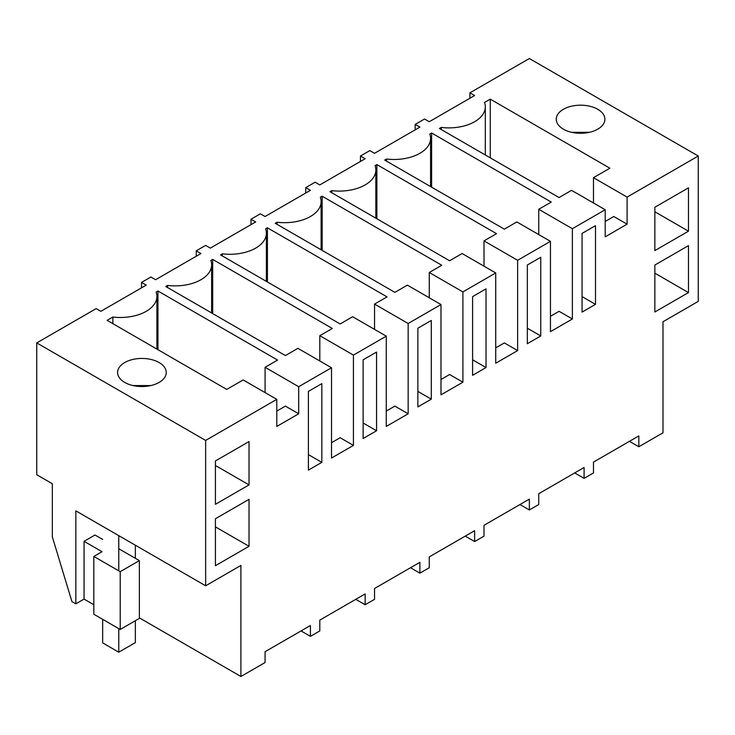 <?xml version="1.0" encoding="UTF-8"?>
<svg xmlns="http://www.w3.org/2000/svg" width="735" height="735" viewBox="0 0 735 735"><rect width="100%" height="100%" fill="white"/><g stroke="black" fill="none" stroke-linecap="round" stroke-linejoin="round"><path stroke-width="1.1" d="M469.931 98.242L469.931 92.821L474.626 95.532L429.268 121.716L424.582 119.006L415.192 124.426L419.887 127.127L374.538 153.312L369.843 150.611L360.462 156.022L365.157 158.732L319.808 184.917L315.113 182.206L305.732 187.627L310.418 190.328L265.069 216.513L260.374 213.811L250.993 219.223L255.688 221.933L210.339 248.118L205.644 245.407L196.263 250.828L200.949 253.529L155.6 279.713L150.914 277.012L141.524 282.424L146.219 285.134L100.87 311.318L96.175 308.608L36.75 342.914L205.644 440.43L276.792 399.353L243.166 379.94L226.757 389.412L107.126 320.35L112.859 317.033A36.493 21.067 0 0 0 156.904 296.416A36.493 21.067 0 0 0 156.114 292.061L157.951 291.005L277.582 360.077L265.078 367.289L298.695 386.702L298.695 413.787L285.41 406.115L276.792 411.085M629.445 441.331L638.825 446.751L662.988 432.805L662.988 321.746L698.25 301.387L698.25 156.022L529.356 58.515L469.931 92.821M605.199 209.751L571.573 190.337L559.069 197.559L439.438 128.487L441.266 127.431A36.493 21.067 0 0 0 485.311 106.814A36.493 21.067 0 0 0 484.521 102.459L490.263 99.142L609.894 168.214L593.476 177.686L627.102 197.099L627.102 224.184L605.199 236.835L605.199 209.751L572.372 228.704L572.372 318.99L550.46 331.641L550.46 241.346L517.633 260.3L517.633 350.586L495.73 363.237L495.73 272.951L462.903 291.905L462.903 382.191L440.991 394.842L440.991 304.547L408.164 323.501L408.164 413.787L386.261 426.438L386.261 336.152L353.434 355.106L353.434 445.392L331.522 458.043L331.522 367.748L298.695 386.702M698.25 156.022L627.102 197.099M167.598 287.541L167.598 285.428L165.77 286.485L285.4 355.556L297.905 348.335L331.522 367.748M167.598 285.428A36.493 21.067 0 0 0 211.643 264.82A36.493 21.067 0 0 0 210.853 260.456L212.681 259.4L332.312 328.471L319.808 335.693L353.434 355.106M222.328 255.945L222.328 253.832L220.5 254.889L340.13 323.96L352.635 316.739L386.261 336.152M222.328 253.832A36.493 21.067 0 0 0 266.373 233.215A36.493 21.067 0 0 0 265.583 228.861L267.411 227.804L387.051 296.876L374.547 304.088L408.164 323.501M277.067 224.34L277.067 222.227L275.23 223.284L394.87 292.355L407.374 285.134L440.991 304.547M277.067 222.227A36.493 21.067 0 0 0 321.112 201.62A36.493 21.067 0 0 0 320.322 197.256L322.15 196.199L441.781 265.271L429.277 272.492L462.903 291.905M331.797 192.745L331.797 190.631L329.969 191.688L449.599 260.76L462.104 253.538L495.73 272.951M331.797 190.631A36.493 21.067 0 0 0 375.842 170.015A36.493 21.067 0 0 0 375.052 165.66L376.88 164.603L496.52 233.675L484.016 240.887L517.633 260.3M386.536 161.14L386.536 159.026L384.699 160.083L504.339 229.155L516.843 221.933L550.46 241.346M386.536 159.026A36.493 21.067 0 0 0 430.572 138.419A36.493 21.067 0 0 0 429.782 134.055L431.62 132.998L551.25 202.07L538.746 209.291L572.372 228.704M159.118 382.421A24.328 14.048 0 0 0 166.248 372.489A24.328 14.048 0 0 0 151.226 359.507A24.328 14.048 0 0 0 124.711 362.557A24.328 14.048 0 0 0 117.591 372.489A24.328 14.048 0 0 0 132.612 385.462A24.328 14.048 0 0 0 159.118 382.421M597.775 129.167A24.328 14.048 0 0 0 604.896 119.235A24.328 14.048 0 0 0 589.883 106.253A24.328 14.048 0 0 0 563.368 109.304A24.328 14.048 0 0 0 556.248 119.235A24.328 14.048 0 0 0 571.26 132.208A24.328 14.048 0 0 0 597.775 129.167M276.792 399.353L276.792 426.438L298.695 413.787M638.825 446.751L638.825 435.919L593.476 462.104L593.476 472.936L588.781 475.646L584.086 478.347L584.086 467.515L538.737 493.7L538.737 504.532L534.051 507.242L529.356 509.952L529.356 499.12L484.007 525.304L484.007 536.137L474.626 541.548L474.626 530.716L429.268 556.9L429.268 567.732L424.582 570.443L419.887 573.153L419.887 562.321L374.538 588.505L374.538 599.337L365.157 604.749L365.157 593.917L319.808 620.101L319.808 630.933L310.418 636.354L310.418 625.522L265.069 651.706L265.069 662.538L240.905 676.485L240.905 565.436L205.644 585.795L205.644 440.43M654.857 250.598L688.475 231.185L688.475 187.848L654.857 207.261L654.857 250.598M315.113 387.529L321.829 383.661L321.829 462.361L308.397 470.115L308.397 391.406L315.113 387.529M472.605 296.609L486.028 288.855L486.028 367.564L472.605 375.309L472.605 296.609M540.758 335.959L540.758 257.259L527.335 265.004L527.335 343.714L540.758 335.959L527.335 328.205M595.497 304.363L582.065 312.109L582.065 233.408L595.497 225.654L595.497 304.363L582.065 296.609M363.136 438.51L363.136 359.81L376.559 352.056L376.559 430.765L363.136 438.51M249.036 484.898L249.036 441.56L215.419 460.964L215.419 504.302L249.036 484.898L215.419 465.485M431.289 320.46L431.289 399.16L417.866 406.914L417.866 328.205L431.289 320.46M249.036 546.289L249.036 499.341L215.419 518.754L215.419 565.702L249.036 546.289L215.419 526.876M688.475 292.585L654.857 311.998L654.857 265.05L688.475 245.637L688.475 292.585L654.857 273.172M441.266 127.431L441.266 129.544M490.263 99.142L490.263 157.832M593.476 177.686L593.476 202.989M627.102 224.184L613.808 216.513L605.199 221.483M415.192 129.838L415.192 124.426M589.378 132.328L571.766 132.328M574.706 472.936L584.086 478.347M688.475 231.185L654.857 211.781M141.524 287.844L141.524 282.424M240.905 676.485L139.365 617.859M93.832 604.749L84.056 599.108L75.843 603.848L71.938 601.588L52.332 536.862L52.332 483.74L36.75 474.736L36.75 342.914M75.843 603.848L75.843 510.853L205.644 585.795M112.859 317.033L112.859 323.657M157.951 291.005L157.951 349.685M265.078 367.289L265.078 392.591M133.108 385.581L150.721 385.581M118.776 548.733L139.365 560.621L139.365 618.401L120.209 629.463L93.832 614.23L93.832 556.45L102.036 551.709L84.056 541.327L84.056 599.108M102.661 539.426L94.999 535.007L84.056 541.327M301.038 630.933L310.418 636.354M321.829 462.361L308.397 454.607M120.209 629.463L120.209 571.674L93.832 556.45M139.365 560.621L120.209 571.674M360.462 161.443L360.462 156.022M431.62 132.998L431.62 187.177M538.746 209.291L538.746 234.584M572.372 318.99L559.078 311.318L550.46 316.289M519.976 504.532L529.356 509.952M305.732 193.039L305.732 187.627M376.88 164.603L376.88 218.773M484.016 240.887L484.016 266.189M517.633 350.586L504.339 342.914L495.73 347.885M465.237 536.137L474.626 541.548M486.028 367.564L472.605 359.81M250.993 224.644L250.993 219.223M322.15 196.199L322.15 250.378M429.277 272.492L429.277 297.785M462.903 382.191L449.609 374.519L440.991 379.49M410.507 567.732L419.887 573.153M431.289 399.16L417.866 391.406M196.263 256.239L196.263 250.828M267.411 227.804L267.411 281.974M374.547 304.088L374.547 329.39M408.164 413.787L394.87 406.115L386.261 411.085M355.768 599.337L365.157 604.749M376.559 430.765L363.136 423.011M212.681 259.4L212.681 313.579M319.808 335.693L319.808 360.986M353.434 445.392L340.14 437.72L331.522 442.69M118.776 628.636L118.776 652.202L135.35 642.629L135.35 620.717M135.35 545.205L135.35 558.297M118.776 535.64L118.776 570.847M102.661 619.339L102.661 642.895L118.776 652.202M485.311 154.975L485.311 106.814M156.904 349.088L156.904 296.416M430.572 186.571L430.572 138.419M375.842 218.176L375.842 170.015M321.112 249.771L321.112 201.62M266.373 281.376L266.373 233.215M211.643 312.972L211.643 264.82"/></g></svg>
